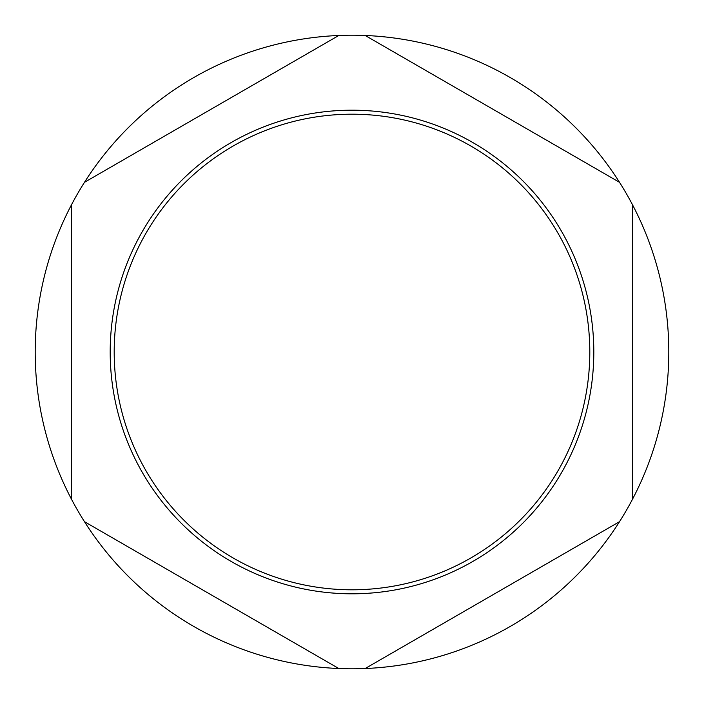 <?xml version="1.0" encoding="UTF-8"?>
<svg xmlns="http://www.w3.org/2000/svg" width="704" height="704" viewBox="0 0 704 704"><rect width="100%" height="100%" fill="white"/><g stroke="black" fill="none" stroke-linecap="round" stroke-linejoin="round"><path stroke-width="1.06" d="M352 593.806A241.806 241.806 0 0 0 593.806 352A241.806 241.806 0 0 0 352 110.194A241.806 241.806 0 0 0 110.194 352A241.806 241.806 0 0 0 352 593.806M352 589.802A237.802 237.802 0 0 0 589.802 352A237.802 237.802 0 0 0 352 114.198A237.802 237.802 0 0 0 114.198 352A237.802 237.802 0 0 0 352 589.802M632.711 205.154A316.8 316.8 0 0 0 619.529 182.327L365.182 35.473A316.8 316.8 0 0 0 338.818 35.473L84.471 182.327A316.8 316.8 0 0 0 71.289 205.154L71.289 498.846A316.8 316.8 0 0 0 84.471 521.673L338.818 668.527A316.8 316.8 0 0 0 365.182 668.527L619.529 521.673A316.8 316.8 0 0 0 632.711 498.846L632.711 205.154A316.8 316.8 0 0 1 632.711 498.846M365.182 35.473A316.8 316.8 0 0 1 619.529 182.327M619.529 521.673A316.8 316.8 0 0 1 365.182 668.527M338.818 668.527A316.8 316.8 0 0 1 84.471 521.673M71.289 498.846A316.8 316.8 0 0 1 71.289 205.154M84.471 182.327A316.8 316.8 0 0 1 338.818 35.473"/></g></svg>
